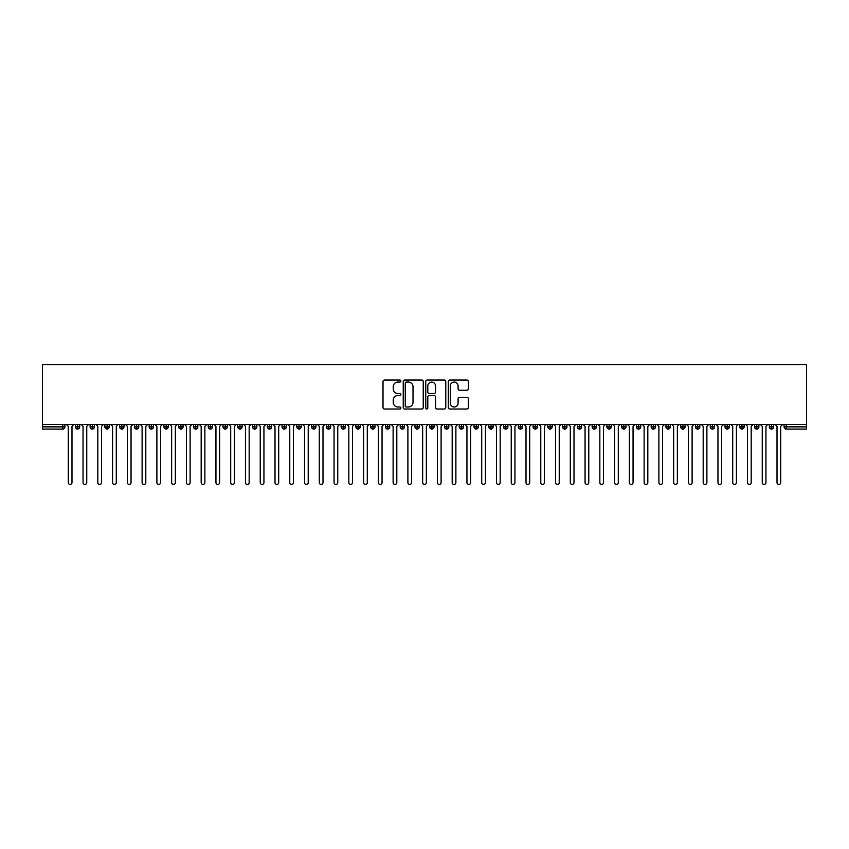 <?xml version="1.0" encoding="UTF-8"?>
<svg xmlns="http://www.w3.org/2000/svg" width="849" height="849" viewBox="0 0 849 849"><rect width="100%" height="100%" fill="white"/><g stroke="black" fill="none" stroke-linecap="round" stroke-linejoin="round"><path stroke-width="1.27" d="M400.877 381.052A1.019 1.019 0 0 0 399.858 380.034L384.459 380.034A1.454 1.454 0 0 0 383.016 381.488L383.016 407.573A1.454 1.454 0 0 0 384.459 409.016L399.858 409.016A1.019 1.019 0 0 0 400.877 408.008A1.019 1.019 0 0 0 399.858 406.989L397.873 406.989A4.638 4.638 0 0 1 393.236 402.352L393.236 400.176A4.638 4.638 0 0 1 397.873 395.538L399.858 395.538A1.019 1.019 0 0 0 400.877 394.53A1.019 1.019 0 0 0 399.858 393.512L397.873 393.512A4.638 4.638 0 0 1 393.236 388.874L393.236 386.698A4.638 4.638 0 0 1 397.873 382.061L399.858 382.061A1.019 1.019 0 0 0 400.877 381.052M466.854 390.253A1.454 1.454 0 0 0 468.308 388.8L468.308 381.488A1.454 1.454 0 0 0 466.854 380.034L449.758 380.034A1.454 1.454 0 0 0 448.304 381.488L448.304 407.573A1.454 1.454 0 0 0 449.758 409.016L466.854 409.016A1.454 1.454 0 0 0 468.308 407.573L468.308 398.733A1.454 1.454 0 0 0 466.854 397.279L459.532 397.279A1.454 1.454 0 0 0 458.089 398.733L458.089 403.116A3.874 3.874 0 0 1 454.215 406.989A3.874 3.874 0 0 1 450.331 403.116L450.331 385.934A3.874 3.874 0 0 1 454.215 382.061A3.874 3.874 0 0 1 458.089 385.934L458.089 388.8A1.454 1.454 0 0 0 459.532 390.253L466.854 390.253M42.45 424.5L42.45 364.55L806.55 364.55L806.55 424.5L42.45 424.5L42.45 426.867L62.72 426.867L62.72 424.5M423.237 381.488A1.454 1.454 0 0 0 421.783 380.034L404.676 380.034A1.454 1.454 0 0 0 403.233 381.488L403.233 407.573A1.454 1.454 0 0 0 404.676 409.016L421.783 409.016A1.454 1.454 0 0 0 423.237 407.573L423.237 381.488M427.217 380.034L444.324 380.034A1.454 1.454 0 0 1 445.767 381.488L445.767 407.573A1.454 1.454 0 0 1 444.324 409.016L437.002 409.016A1.454 1.454 0 0 1 435.548 407.573L435.548 396.992A1.454 1.454 0 0 0 434.104 395.538L429.244 395.538A1.454 1.454 0 0 0 427.8 396.992L427.8 408.008A1.019 1.019 0 0 1 426.782 409.016A1.019 1.019 0 0 1 425.763 408.008L425.763 381.488A1.454 1.454 0 0 1 427.217 380.034M64.927 426.867L62.72 426.867L62.72 429.074A2.218 2.218 0 0 0 64.927 426.867L64.927 424.5L64.927 426.867A2.218 2.218 0 0 1 62.72 429.074L42.45 429.074L42.45 426.867M806.55 424.5L806.55 429.074L786.28 429.074A2.218 2.218 0 0 1 784.073 426.867L784.073 424.5M77.556 424.5L77.556 429.074A2.218 2.218 0 0 1 75.338 426.867L75.338 424.5M79.7 424.5L79.7 426.867A2.218 2.218 0 0 1 77.556 429.074A2.218 2.218 0 0 0 79.7 426.867L75.338 426.867A2.218 2.218 0 0 0 77.556 429.074M92.318 424.5L92.318 429.074A2.218 2.218 0 0 1 90.1 426.867L90.1 424.5L90.1 426.867A2.218 2.218 0 0 0 92.318 429.074A2.218 2.218 0 0 0 94.462 426.867L94.462 424.5M107.08 424.5L107.08 429.074A2.218 2.218 0 0 1 104.873 426.867L104.873 424.5L104.873 426.867A2.218 2.218 0 0 0 107.08 429.074A2.218 2.218 0 0 0 109.224 426.867L109.224 424.5M121.853 424.5L121.853 429.074A2.218 2.218 0 0 1 119.635 426.867L119.635 424.5L119.635 426.867A2.218 2.218 0 0 0 121.853 429.074A2.218 2.218 0 0 0 123.986 426.867L123.986 424.5M136.615 424.5L136.615 429.074A2.218 2.218 0 0 1 134.397 426.867L134.397 424.5L134.397 426.867A2.218 2.218 0 0 0 136.615 429.074A2.218 2.218 0 0 0 138.758 426.867L138.758 424.5M151.377 424.5L151.377 429.074A2.218 2.218 0 0 1 149.169 426.867L149.169 424.5L149.169 426.867A2.218 2.218 0 0 0 151.377 429.074A2.218 2.218 0 0 0 153.52 426.867L153.52 424.5M166.149 424.5L166.149 429.074A2.218 2.218 0 0 1 163.931 426.867L163.931 424.5L163.931 426.867A2.218 2.218 0 0 0 166.149 429.074A2.218 2.218 0 0 0 168.282 426.867L168.282 424.5M180.911 424.5L180.911 429.074A2.218 2.218 0 0 1 178.693 426.867L178.693 424.5L178.693 426.867A2.218 2.218 0 0 0 180.911 429.074A2.218 2.218 0 0 0 183.055 426.867L183.055 424.5M195.673 424.5L195.673 429.074A2.218 2.218 0 0 1 193.466 426.867L193.466 424.5L193.466 426.867A2.218 2.218 0 0 0 195.673 429.074A2.218 2.218 0 0 0 197.817 426.867L197.817 424.5M210.446 424.5L210.446 429.074A2.218 2.218 0 0 1 208.228 426.867L208.228 424.5L208.228 426.867A2.218 2.218 0 0 0 210.446 429.074A2.218 2.218 0 0 0 212.579 426.867L212.579 424.5M225.208 424.5L225.208 429.074A2.218 2.218 0 0 1 222.99 426.867L222.99 424.5L222.99 426.867A2.218 2.218 0 0 0 225.208 429.074A2.218 2.218 0 0 0 227.352 426.867L227.352 424.5M239.97 424.5L239.97 429.074A2.218 2.218 0 0 1 237.752 426.867L237.752 424.5L237.752 426.867A2.218 2.218 0 0 0 239.97 429.074A2.218 2.218 0 0 0 242.114 426.867L242.114 424.5M254.732 424.5L254.732 429.074A2.218 2.218 0 0 1 252.524 426.867A2.218 2.218 0 0 0 254.732 429.074A2.218 2.218 0 0 1 252.524 426.867L252.524 424.5M256.876 424.5L256.876 426.867A2.218 2.218 0 0 1 254.732 429.074A2.218 2.218 0 0 0 256.876 426.867L252.524 426.867M269.504 429.074A2.218 2.218 0 0 1 267.286 426.867L267.286 424.5L267.286 426.867A2.218 2.218 0 0 0 269.504 429.074A2.218 2.218 0 0 0 271.648 426.867L271.648 424.5L271.648 426.867A2.218 2.218 0 0 1 269.504 429.074L269.504 426.867L271.648 426.867M284.266 424.5L284.266 429.074A2.218 2.218 0 0 1 282.048 426.867L282.048 424.5L282.048 426.867A2.218 2.218 0 0 0 284.266 429.074A2.218 2.218 0 0 0 286.41 426.867L286.41 424.5M299.028 424.5L299.028 429.074A2.218 2.218 0 0 1 296.821 426.867L296.821 424.5L296.821 426.867A2.218 2.218 0 0 0 299.028 429.074A2.218 2.218 0 0 0 301.172 426.867L301.172 424.5M313.801 424.5L313.801 426.867L311.583 426.867L311.583 424.5L311.583 426.867A2.218 2.218 0 0 0 313.801 429.074A2.218 2.218 0 0 0 315.934 426.867L315.934 424.5L315.934 426.867A2.218 2.218 0 0 1 313.801 429.074A2.218 2.218 0 0 1 311.583 426.867A2.218 2.218 0 0 0 313.801 429.074L313.801 426.867L315.934 426.867M328.563 424.5L328.563 429.074A2.218 2.218 0 0 1 326.345 426.867L326.345 424.5L326.345 426.867A2.218 2.218 0 0 0 328.563 429.074A2.218 2.218 0 0 0 330.707 426.867L330.707 424.5M343.325 424.5L343.325 429.074A2.218 2.218 0 0 1 341.118 426.867L341.118 424.5L341.118 426.867A2.218 2.218 0 0 0 343.325 429.074A2.218 2.218 0 0 0 345.469 426.867L345.469 424.5M358.098 424.5L358.098 429.074A2.218 2.218 0 0 1 355.88 426.867L355.88 424.5L355.88 426.867A2.218 2.218 0 0 0 358.098 429.074A2.218 2.218 0 0 0 360.231 426.867L360.231 424.5M372.86 424.5L372.86 429.074A2.218 2.218 0 0 1 370.642 426.867L370.642 424.5M375.003 424.5L375.003 426.867A2.218 2.218 0 0 1 372.86 429.074A2.218 2.218 0 0 0 375.003 426.867L370.642 426.867A2.218 2.218 0 0 0 372.86 429.074M387.622 424.5L387.622 429.074A2.218 2.218 0 0 1 385.414 426.867L385.414 424.5L385.414 426.867A2.218 2.218 0 0 0 387.622 429.074A2.218 2.218 0 0 0 389.765 426.867L389.765 424.5M402.394 424.5L402.394 429.074A2.218 2.218 0 0 1 400.176 426.867L400.176 424.5M404.527 424.5L404.527 426.867A2.218 2.218 0 0 1 402.394 429.074A2.218 2.218 0 0 0 404.527 426.867L400.176 426.867A2.218 2.218 0 0 0 402.394 429.074M417.156 424.5L417.156 429.074A2.218 2.218 0 0 1 414.938 426.867L414.938 424.5M419.3 424.5L419.3 426.867A2.218 2.218 0 0 1 417.156 429.074A2.218 2.218 0 0 0 419.3 426.867L414.938 426.867A2.218 2.218 0 0 0 417.156 429.074M431.918 424.5L431.918 429.074A2.218 2.218 0 0 1 429.7 426.867A2.218 2.218 0 0 0 431.918 429.074A2.218 2.218 0 0 1 429.7 426.867L429.7 424.5M434.062 424.5L434.062 426.867L434.062 424.5M446.68 424.5L446.68 429.074A2.218 2.218 0 0 1 444.473 426.867L444.473 424.5M448.824 424.5L448.824 426.867A2.218 2.218 0 0 1 446.68 429.074A2.218 2.218 0 0 0 448.824 426.867L444.473 426.867A2.218 2.218 0 0 0 446.68 429.074M461.453 424.5L461.453 429.074A2.218 2.218 0 0 1 459.235 426.867L459.235 424.5M463.586 424.5L463.586 426.867A2.218 2.218 0 0 1 461.453 429.074A2.218 2.218 0 0 0 463.586 426.867L459.235 426.867A2.218 2.218 0 0 0 461.453 429.074M476.215 424.5L476.215 429.074A2.218 2.218 0 0 1 473.997 426.867L473.997 424.5M478.358 424.5L478.358 426.867A2.218 2.218 0 0 1 476.215 429.074A2.218 2.218 0 0 0 478.358 426.867L473.997 426.867A2.218 2.218 0 0 0 476.215 429.074M490.977 424.5L490.977 429.074A2.218 2.218 0 0 1 488.769 426.867L488.769 424.5M493.12 424.5L493.12 426.867A2.218 2.218 0 0 1 490.977 429.074A2.218 2.218 0 0 0 493.12 426.867L488.769 426.867A2.218 2.218 0 0 0 490.977 429.074M505.749 424.5L505.749 429.074A2.218 2.218 0 0 1 503.531 426.867L503.531 424.5M507.882 424.5L507.882 426.867L507.882 424.5M520.511 424.5L520.511 429.074A2.218 2.218 0 0 1 518.293 426.867L518.293 424.5M522.655 424.5L522.655 426.867A2.218 2.218 0 0 1 520.511 429.074A2.218 2.218 0 0 0 522.655 426.867L518.293 426.867A2.218 2.218 0 0 0 520.511 429.074M535.273 424.5L535.273 429.074A2.218 2.218 0 0 1 533.066 426.867L533.066 424.5L533.066 426.867A2.218 2.218 0 0 0 535.273 429.074A2.218 2.218 0 0 0 537.417 426.867L537.417 424.5M550.046 424.5L550.046 429.074A2.218 2.218 0 0 1 547.828 426.867L547.828 424.5M552.179 424.5L552.179 426.867L552.179 424.5M564.808 424.5L564.808 429.074A2.218 2.218 0 0 1 562.59 426.867A2.218 2.218 0 0 0 564.808 429.074A2.218 2.218 0 0 1 562.59 426.867L562.59 424.5M566.952 424.5L566.952 426.867L566.952 424.5M579.57 424.5L579.57 429.074A2.218 2.218 0 0 1 577.352 426.867L577.352 424.5L577.352 426.867A2.218 2.218 0 0 0 579.57 429.074A2.218 2.218 0 0 0 581.714 426.867L581.714 424.5M594.332 424.5L594.332 429.074A2.218 2.218 0 0 1 592.124 426.867A2.218 2.218 0 0 0 594.332 429.074A2.218 2.218 0 0 1 592.124 426.867L592.124 424.5M596.476 424.5L596.476 426.867A2.218 2.218 0 0 1 594.332 429.074A2.218 2.218 0 0 0 596.476 426.867L592.124 426.867M609.104 424.5L609.104 429.074A2.218 2.218 0 0 1 606.886 426.867L606.886 424.5L606.886 426.867A2.218 2.218 0 0 0 609.104 429.074A2.218 2.218 0 0 0 611.248 426.867L611.248 424.5M623.866 424.5L623.866 429.074A2.218 2.218 0 0 1 621.648 426.867L621.648 424.5M626.01 424.5L626.01 426.867L626.01 424.5M638.628 424.5L638.628 429.074A2.218 2.218 0 0 1 636.421 426.867A2.218 2.218 0 0 0 638.628 429.074A2.218 2.218 0 0 1 636.421 426.867L636.421 424.5M640.772 424.5L640.772 426.867L640.772 424.5M653.401 424.5L653.401 429.074A2.218 2.218 0 0 1 651.183 426.867L651.183 424.5M655.534 424.5L655.534 426.867L655.534 424.5M668.163 424.5L668.163 429.074A2.218 2.218 0 0 1 665.945 426.867L665.945 424.5M670.307 424.5L670.307 426.867A2.218 2.218 0 0 1 668.163 429.074A2.218 2.218 0 0 0 670.307 426.867L665.945 426.867A2.218 2.218 0 0 0 668.163 429.074M682.925 424.5L682.925 429.074A2.218 2.218 0 0 1 680.718 426.867A2.218 2.218 0 0 0 682.925 429.074A2.218 2.218 0 0 1 680.718 426.867L680.718 424.5M685.069 424.5L685.069 426.867A2.218 2.218 0 0 1 682.925 429.074A2.218 2.218 0 0 0 685.069 426.867L680.718 426.867M697.698 424.5L697.698 429.074A2.218 2.218 0 0 1 695.48 426.867A2.218 2.218 0 0 0 697.698 429.074A2.218 2.218 0 0 1 695.48 426.867L695.48 424.5M699.831 424.5L699.831 426.867L699.831 424.5M712.46 424.5L712.46 429.074A2.218 2.218 0 0 1 710.242 426.867L710.242 424.5L710.242 426.867A2.218 2.218 0 0 0 712.46 429.074A2.218 2.218 0 0 0 714.603 426.867L714.603 424.5M727.222 424.5L727.222 429.074A2.218 2.218 0 0 1 725.014 426.867A2.218 2.218 0 0 0 727.222 429.074A2.218 2.218 0 0 1 725.014 426.867L725.014 424.5M729.365 424.5L729.365 426.867A2.218 2.218 0 0 1 727.222 429.074A2.218 2.218 0 0 0 729.365 426.867L725.014 426.867M741.994 424.5L741.994 429.074A2.218 2.218 0 0 1 739.776 426.867A2.218 2.218 0 0 0 741.994 429.074A2.218 2.218 0 0 1 739.776 426.867L739.776 424.5M744.127 424.5L744.127 426.867L744.127 424.5M756.756 424.5L756.756 429.074A2.218 2.218 0 0 1 754.538 426.867L754.538 424.5M758.9 424.5L758.9 426.867L758.9 424.5M771.518 424.5L771.518 429.074A2.218 2.218 0 0 1 769.3 426.867A2.218 2.218 0 0 0 771.518 429.074A2.218 2.218 0 0 1 769.3 426.867L769.3 424.5M773.662 424.5L773.662 426.867L773.662 424.5M269.504 424.5L269.504 426.867L267.286 426.867M431.918 429.074A2.218 2.218 0 0 0 434.062 426.867A2.218 2.218 0 0 1 431.918 429.074M505.749 429.074A2.218 2.218 0 0 0 507.882 426.867A2.218 2.218 0 0 1 505.749 429.074A2.218 2.218 0 0 1 503.531 426.867L507.882 426.867M550.046 429.074A2.218 2.218 0 0 0 552.179 426.867A2.218 2.218 0 0 1 550.046 429.074A2.218 2.218 0 0 1 547.828 426.867L552.179 426.867M564.808 429.074A2.218 2.218 0 0 0 566.952 426.867A2.218 2.218 0 0 1 564.808 429.074M623.866 429.074A2.218 2.218 0 0 0 626.01 426.867A2.218 2.218 0 0 1 623.866 429.074A2.218 2.218 0 0 1 621.648 426.867L626.01 426.867M638.628 429.074A2.218 2.218 0 0 0 640.772 426.867A2.218 2.218 0 0 1 638.628 429.074M653.401 429.074A2.218 2.218 0 0 0 655.534 426.867A2.218 2.218 0 0 1 653.401 429.074A2.218 2.218 0 0 1 651.183 426.867L655.534 426.867M697.698 429.074A2.218 2.218 0 0 0 699.831 426.867A2.218 2.218 0 0 1 697.698 429.074M741.994 429.074A2.218 2.218 0 0 0 744.127 426.867A2.218 2.218 0 0 1 741.994 429.074M756.756 429.074A2.218 2.218 0 0 0 758.9 426.867A2.218 2.218 0 0 1 756.756 429.074A2.218 2.218 0 0 1 754.538 426.867L758.9 426.867M786.28 429.074A2.218 2.218 0 0 1 784.073 426.867A2.218 2.218 0 0 0 786.28 429.074L786.28 426.867L806.55 426.867M771.518 429.074A2.218 2.218 0 0 0 773.662 426.867A2.218 2.218 0 0 1 771.518 429.074M406.278 382.061A1.019 1.019 0 0 0 405.26 383.079L405.26 405.981A1.019 1.019 0 0 0 406.278 406.989L408.38 406.989A4.638 4.638 0 0 0 413.017 402.352L413.017 386.698A4.638 4.638 0 0 0 408.38 382.061L406.278 382.061M435.548 386.008A3.874 3.874 0 0 0 431.674 382.135A3.874 3.874 0 0 0 427.8 386.008L427.8 392.058A1.454 1.454 0 0 0 429.244 393.512L434.104 393.512A1.454 1.454 0 0 0 435.548 392.058L435.548 386.008M68.291 482.603L68.291 426.347L68.291 482.603A1.847 1.847 0 0 0 70.138 484.45A1.847 1.847 0 0 0 71.985 482.603L71.985 426.347L71.985 482.603M73.831 424.5L71.985 426.347M68.291 426.347L66.445 424.5M83.053 482.603L83.053 426.347L83.053 482.603A1.847 1.847 0 0 0 84.9 484.45A1.847 1.847 0 0 0 86.747 482.603L86.747 426.347L86.747 482.603M97.815 482.603L97.815 426.347L97.815 482.603A1.847 1.847 0 0 0 99.662 484.45A1.847 1.847 0 0 0 101.509 482.603L101.509 426.347L101.509 482.603M112.588 482.603L112.588 426.347L112.588 482.603A1.847 1.847 0 0 0 114.435 484.45A1.847 1.847 0 0 0 116.281 482.603L116.281 426.347L116.281 482.603M127.35 482.603L127.35 426.347L127.35 482.603A1.847 1.847 0 0 0 129.197 484.45A1.847 1.847 0 0 0 131.043 482.603L131.043 426.347L131.043 482.603M88.593 424.5L86.747 426.347M83.053 426.347L81.207 424.5M103.355 424.5L101.509 426.347M97.815 426.347L95.969 424.5M118.117 424.5L116.281 426.347M112.588 426.347L110.741 424.5M132.89 424.5L131.043 426.347M127.35 426.347L125.503 424.5M142.112 482.603L142.112 426.347L142.112 482.603A1.847 1.847 0 0 0 143.959 484.45A1.847 1.847 0 0 0 145.805 482.603L145.805 426.347L145.805 482.603M147.652 424.5L145.805 426.347M142.112 426.347L140.265 424.5M156.885 482.603L156.885 426.347L156.885 482.603A1.847 1.847 0 0 0 158.731 484.45A1.847 1.847 0 0 0 160.567 482.603L160.567 426.347L160.567 482.603M171.647 482.603L171.647 426.347L171.647 482.603A1.847 1.847 0 0 0 173.493 484.45A1.847 1.847 0 0 0 175.34 482.603L175.34 426.347L175.34 482.603M186.409 482.603L186.409 426.347L186.409 482.603A1.847 1.847 0 0 0 188.255 484.45A1.847 1.847 0 0 0 190.102 482.603L190.102 426.347L190.102 482.603M201.181 482.603L201.181 426.347L201.181 482.603A1.847 1.847 0 0 0 203.017 484.45A1.847 1.847 0 0 0 204.864 482.603L204.864 426.347L204.864 482.603M162.414 424.5L160.567 426.347M156.885 426.347L155.038 424.5M177.186 424.5L175.34 426.347M171.647 426.347L169.8 424.5M191.948 424.5L190.102 426.347M186.409 426.347L184.562 424.5M206.71 424.5L204.864 426.347M201.181 426.347L199.335 424.5M215.943 482.603L215.943 426.347L215.943 482.603A1.847 1.847 0 0 0 217.79 484.45A1.847 1.847 0 0 0 219.636 482.603L219.636 426.347L219.636 482.603M230.705 482.603L230.705 426.347L230.705 482.603A1.847 1.847 0 0 0 232.552 484.45A1.847 1.847 0 0 0 234.398 482.603L234.398 426.347L234.398 482.603M245.467 482.603L245.467 426.347L245.467 482.603A1.847 1.847 0 0 0 247.314 484.45A1.847 1.847 0 0 0 249.16 482.603L249.16 426.347L249.16 482.603M260.24 482.603L260.24 426.347L260.24 482.603A1.847 1.847 0 0 0 262.086 484.45A1.847 1.847 0 0 0 263.933 482.603L263.933 426.347L263.933 482.603M275.002 482.603L275.002 426.347L275.002 482.603A1.847 1.847 0 0 0 276.848 484.45A1.847 1.847 0 0 0 278.695 482.603L278.695 426.347L278.695 482.603M221.483 424.5L219.636 426.347M215.943 426.347L214.097 424.5M236.245 424.5L234.398 426.347M230.705 426.347L228.859 424.5M251.007 424.5L249.16 426.347M245.467 426.347L243.631 424.5M265.769 424.5L263.933 426.347M260.24 426.347L258.393 424.5M280.541 424.5L278.695 426.347M275.002 426.347L273.155 424.5M289.764 482.603L289.764 426.347L289.764 482.603A1.847 1.847 0 0 0 291.61 484.45A1.847 1.847 0 0 0 293.457 482.603L293.457 426.347L293.457 482.603M295.303 424.5L293.457 426.347M289.764 426.347L287.917 424.5M304.536 482.603L304.536 426.347L304.536 482.603A1.847 1.847 0 0 0 306.383 484.45A1.847 1.847 0 0 0 308.219 482.603L308.219 426.347L308.219 482.603M310.065 424.5L308.219 426.347M304.536 426.347L302.69 424.5M319.298 482.603L319.298 426.347L319.298 482.603A1.847 1.847 0 0 0 321.145 484.45A1.847 1.847 0 0 0 322.991 482.603L322.991 426.347L322.991 482.603M324.838 424.5L322.991 426.347M319.298 426.347L317.452 424.5M334.06 482.603L334.06 426.347L334.06 482.603A1.847 1.847 0 0 0 335.907 484.45A1.847 1.847 0 0 0 337.753 482.603L337.753 426.347L337.753 482.603M339.6 424.5L337.753 426.347M334.06 426.347L332.214 424.5M348.833 482.603L348.833 426.347L348.833 482.603A1.847 1.847 0 0 0 350.669 484.45A1.847 1.847 0 0 0 352.515 482.603L352.515 426.347L352.515 482.603M354.362 424.5L352.515 426.347M348.833 426.347L346.986 424.5M363.595 482.603L363.595 426.347L363.595 482.603A1.847 1.847 0 0 0 365.441 484.45A1.847 1.847 0 0 0 367.288 482.603L367.288 426.347L367.288 482.603M369.135 424.5L367.288 426.347M363.595 426.347L361.748 424.5M378.357 482.603L378.357 426.347L378.357 482.603A1.847 1.847 0 0 0 380.203 484.45A1.847 1.847 0 0 0 382.05 482.603L382.05 426.347L382.05 482.603M383.897 424.5L382.05 426.347M378.357 426.347L376.51 424.5M393.119 482.603L393.119 426.347L393.119 482.603A1.847 1.847 0 0 0 394.965 484.45A1.847 1.847 0 0 0 396.812 482.603L396.812 426.347L396.812 482.603M398.659 424.5L396.812 426.347M393.119 426.347L391.283 424.5M407.891 482.603L407.891 426.347L407.891 482.603A1.847 1.847 0 0 0 409.738 484.45A1.847 1.847 0 0 0 411.585 482.603L411.585 426.347L411.585 482.603M413.431 424.5L411.585 426.347M407.891 426.347L406.045 424.5M422.653 482.603L422.653 426.347L422.653 482.603A1.847 1.847 0 0 0 424.5 484.45A1.847 1.847 0 0 0 426.347 482.603L426.347 426.347L426.347 482.603M428.193 424.5L426.347 426.347M422.653 426.347L420.807 424.5M437.415 482.603L437.415 426.347L437.415 482.603A1.847 1.847 0 0 0 439.262 484.45A1.847 1.847 0 0 0 441.109 482.603L441.109 426.347L441.109 482.603M442.955 424.5L441.109 426.347M437.415 426.347L435.569 424.5M452.188 482.603L452.188 426.347L452.188 482.603A1.847 1.847 0 0 0 454.035 484.45A1.847 1.847 0 0 0 455.881 482.603L455.881 426.347L455.881 482.603M457.717 424.5L455.881 426.347M452.188 426.347L450.341 424.5M466.95 482.603L466.95 426.347L466.95 482.603A1.847 1.847 0 0 0 468.797 484.45A1.847 1.847 0 0 0 470.643 482.603L470.643 426.347L470.643 482.603M472.49 424.5L470.643 426.347M466.95 426.347L465.103 424.5M481.712 482.603L481.712 426.347L481.712 482.603A1.847 1.847 0 0 0 483.559 484.45A1.847 1.847 0 0 0 485.405 482.603L485.405 426.347L485.405 482.603M487.252 424.5L485.405 426.347M481.712 426.347L479.865 424.5M496.485 482.603L496.485 426.347L496.485 482.603A1.847 1.847 0 0 0 498.331 484.45A1.847 1.847 0 0 0 500.167 482.603L500.167 426.347L500.167 482.603M502.014 424.5L500.167 426.347M496.485 426.347L494.638 424.5M511.247 482.603L511.247 426.347L511.247 482.603A1.847 1.847 0 0 0 513.093 484.45A1.847 1.847 0 0 0 514.94 482.603L514.94 426.347L514.94 482.603M516.786 424.5L514.94 426.347M511.247 426.347L509.4 424.5M526.009 482.603L526.009 426.347L526.009 482.603A1.847 1.847 0 0 0 527.855 484.45A1.847 1.847 0 0 0 529.702 482.603L529.702 426.347L529.702 482.603M531.548 424.5L529.702 426.347M526.009 426.347L524.162 424.5M540.781 482.603L540.781 426.347L540.781 482.603A1.847 1.847 0 0 0 542.617 484.45A1.847 1.847 0 0 0 544.464 482.603L544.464 426.347L544.464 482.603M546.31 424.5L544.464 426.347M540.781 426.347L538.935 424.5M555.543 482.603L555.543 426.347L555.543 482.603A1.847 1.847 0 0 0 557.39 484.45A1.847 1.847 0 0 0 559.236 482.603L559.236 426.347L559.236 482.603M561.083 424.5L559.236 426.347M555.543 426.347L553.697 424.5M570.305 482.603L570.305 426.347L570.305 482.603A1.847 1.847 0 0 0 572.152 484.45A1.847 1.847 0 0 0 573.998 482.603L573.998 426.347L573.998 482.603M575.845 424.5L573.998 426.347M570.305 426.347L568.459 424.5M585.067 482.603L585.067 426.347L585.067 482.603A1.847 1.847 0 0 0 586.914 484.45A1.847 1.847 0 0 0 588.76 482.603L588.76 426.347L588.76 482.603M590.607 424.5L588.76 426.347M585.067 426.347L583.231 424.5M599.84 482.603L599.84 426.347L599.84 482.603A1.847 1.847 0 0 0 601.686 484.45A1.847 1.847 0 0 0 603.533 482.603L603.533 426.347L603.533 482.603M605.369 424.5L603.533 426.347M599.84 426.347L597.993 424.5M614.602 482.603L614.602 426.347L614.602 482.603A1.847 1.847 0 0 0 616.448 484.45A1.847 1.847 0 0 0 618.295 482.603L618.295 426.347L618.295 482.603M620.141 424.5L618.295 426.347M614.602 426.347L612.755 424.5M629.364 482.603L629.364 426.347L629.364 482.603A1.847 1.847 0 0 0 631.21 484.45A1.847 1.847 0 0 0 633.057 482.603L633.057 426.347L633.057 482.603M634.903 424.5L633.057 426.347M629.364 426.347L627.517 424.5M644.136 482.603L644.136 426.347L644.136 482.603A1.847 1.847 0 0 0 645.983 484.45A1.847 1.847 0 0 0 647.819 482.603L647.819 426.347L647.819 482.603M649.665 424.5L647.819 426.347M644.136 426.347L642.29 424.5M658.898 482.603L658.898 426.347L658.898 482.603A1.847 1.847 0 0 0 660.745 484.45A1.847 1.847 0 0 0 662.591 482.603L662.591 426.347L662.591 482.603M664.438 424.5L662.591 426.347M658.898 426.347L657.052 424.5M673.66 482.603L673.66 426.347L673.66 482.603A1.847 1.847 0 0 0 675.507 484.45A1.847 1.847 0 0 0 677.353 482.603L677.353 426.347L677.353 482.603M679.2 424.5L677.353 426.347M673.66 426.347L671.814 424.5M688.433 482.603L688.433 426.347L688.433 482.603A1.847 1.847 0 0 0 690.269 484.45A1.847 1.847 0 0 0 692.115 482.603L692.115 426.347L692.115 482.603M693.962 424.5L692.115 426.347M688.433 426.347L686.586 424.5M703.195 482.603L703.195 426.347L703.195 482.603A1.847 1.847 0 0 0 705.041 484.45A1.847 1.847 0 0 0 706.888 482.603L706.888 426.347L706.888 482.603M708.735 424.5L706.888 426.347M703.195 426.347L701.348 424.5M717.957 482.603L717.957 426.347L717.957 482.603A1.847 1.847 0 0 0 719.803 484.45A1.847 1.847 0 0 0 721.65 482.603L721.65 426.347L721.65 482.603M723.497 424.5L721.65 426.347M717.957 426.347L716.11 424.5M732.719 482.603L732.719 426.347L732.719 482.603A1.847 1.847 0 0 0 734.565 484.45A1.847 1.847 0 0 0 736.412 482.603L736.412 426.347L736.412 482.603M738.259 424.5L736.412 426.347M732.719 426.347L730.883 424.5M747.491 482.603L747.491 426.347L747.491 482.603A1.847 1.847 0 0 0 749.338 484.45A1.847 1.847 0 0 0 751.185 482.603L751.185 426.347L751.185 482.603M753.031 424.5L751.185 426.347M747.491 426.347L745.645 424.5M762.253 482.603L762.253 426.347L762.253 482.603A1.847 1.847 0 0 0 764.1 484.45A1.847 1.847 0 0 0 765.947 482.603L765.947 426.347L765.947 482.603M767.793 424.5L765.947 426.347M762.253 426.347L760.407 424.5M777.015 482.603L777.015 426.347L777.015 482.603A1.847 1.847 0 0 0 778.862 484.45A1.847 1.847 0 0 0 780.709 482.603L780.709 426.347L780.709 482.603M782.555 424.5L780.709 426.347M777.015 426.347L775.169 424.5M786.28 424.5L786.28 426.867L784.073 426.867M90.1 426.867A2.218 2.218 0 0 0 92.318 429.074A2.218 2.218 0 0 0 94.462 426.867L90.1 426.867M104.873 426.867A2.218 2.218 0 0 0 107.08 429.074A2.218 2.218 0 0 0 109.224 426.867L104.873 426.867M119.635 426.867A2.218 2.218 0 0 0 121.853 429.074A2.218 2.218 0 0 0 123.986 426.867L119.635 426.867M134.397 426.867A2.218 2.218 0 0 0 136.615 429.074A2.218 2.218 0 0 0 138.758 426.867L134.397 426.867M149.169 426.867L153.52 426.867A2.218 2.218 0 0 1 151.377 429.074M163.931 426.867A2.218 2.218 0 0 0 166.149 429.074A2.218 2.218 0 0 0 168.282 426.867L163.931 426.867M178.693 426.867L183.055 426.867A2.218 2.218 0 0 1 180.911 429.074M193.466 426.867A2.218 2.218 0 0 0 195.673 429.074A2.218 2.218 0 0 0 197.817 426.867L193.466 426.867M208.228 426.867A2.218 2.218 0 0 0 210.446 429.074A2.218 2.218 0 0 0 212.579 426.867L208.228 426.867M222.99 426.867A2.218 2.218 0 0 0 225.208 429.074A2.218 2.218 0 0 0 227.352 426.867L222.99 426.867M237.752 426.867A2.218 2.218 0 0 0 239.97 429.074A2.218 2.218 0 0 0 242.114 426.867L237.752 426.867M282.048 426.867L286.41 426.867A2.218 2.218 0 0 1 284.266 429.074M296.821 426.867A2.218 2.218 0 0 0 299.028 429.074A2.218 2.218 0 0 0 301.172 426.867L296.821 426.867M326.345 426.867L330.707 426.867A2.218 2.218 0 0 1 328.563 429.074M341.118 426.867A2.218 2.218 0 0 0 343.325 429.074A2.218 2.218 0 0 0 345.469 426.867L341.118 426.867M355.88 426.867L360.231 426.867A2.218 2.218 0 0 1 358.098 429.074M385.414 426.867L389.765 426.867A2.218 2.218 0 0 1 387.622 429.074M429.7 426.867L434.062 426.867M533.066 426.867L537.417 426.867A2.218 2.218 0 0 1 535.273 429.074M562.59 426.867L566.952 426.867M577.352 426.867A2.218 2.218 0 0 0 579.57 429.074A2.218 2.218 0 0 0 581.714 426.867L577.352 426.867M606.886 426.867L611.248 426.867A2.218 2.218 0 0 1 609.104 429.074M636.421 426.867L640.772 426.867M695.48 426.867L699.831 426.867M710.242 426.867A2.218 2.218 0 0 0 712.46 429.074A2.218 2.218 0 0 0 714.603 426.867L710.242 426.867M739.776 426.867L744.127 426.867M769.3 426.867L773.662 426.867"/></g></svg>
